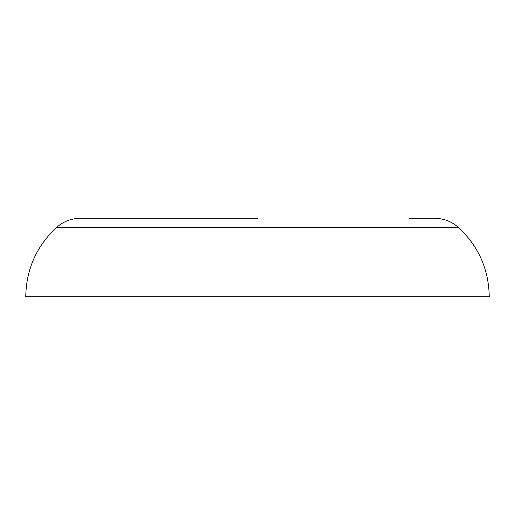 <?xml version="1.0" encoding="UTF-8"?>
<svg xmlns="http://www.w3.org/2000/svg" width="515" height="515" viewBox="0 0 515 515"><rect width="100%" height="100%" fill="white"/><g stroke="black" fill="none" stroke-linecap="round" stroke-linejoin="round"><path stroke-width="0.77" d="M56.528 227.469L458.472 227.469C478.506 246.209 488.767 269.287 489.25 296.717L25.75 296.717C26.233 269.287 36.494 246.209 56.528 227.469C63.358 221.456 71.321 218.392 80.417 218.283L105.974 218.283M458.472 227.469C451.642 221.456 443.679 218.392 434.583 218.283L409.026 218.283M257.5 218.283L80.417 218.283"/></g></svg>
